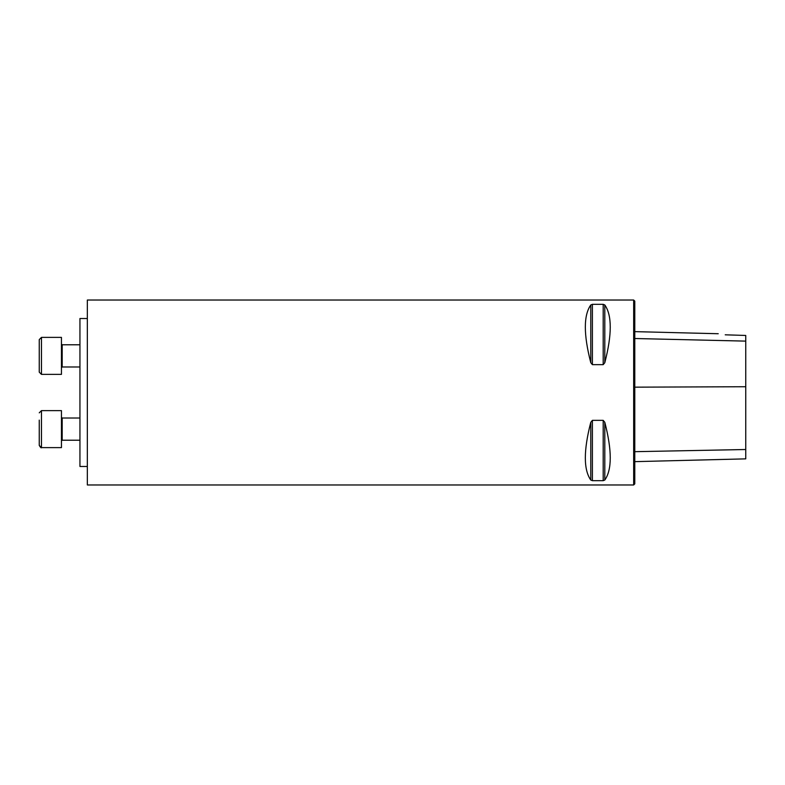 <?xml version="1.0" encoding="UTF-8"?>
<svg xmlns="http://www.w3.org/2000/svg" width="785" height="785" viewBox="0 0 785 785"><rect width="100%" height="100%" fill="white"/><g stroke="black" fill="none" stroke-linecap="round" stroke-linejoin="round"><path stroke-width="1.18" d="M633.672 392.5L633.672 484.973L87.341 484.973L87.341 300.027L633.672 300.027L633.672 392.5M592.39 364.652L590.781 362.699C583.52 334.557 583.52 315.305 590.781 304.963L592.39 304.325L603.194 304.325L604.803 304.963C612.064 315.305 612.064 334.557 604.803 362.699L603.194 364.652L592.39 364.652L592.39 304.325M603.194 420.348L604.803 422.301C612.064 450.443 612.064 469.695 604.803 480.037L603.194 480.675L592.39 480.675L590.781 480.037C583.52 469.695 583.52 450.443 590.781 422.301L592.39 420.348L603.194 420.348L603.194 480.675M725.222 334.812C716.548 333.419 716.548 333.419 725.222 334.812C716.548 333.419 716.548 333.419 725.222 334.812L745.75 335.46L745.75 341.122L634.78 338.512M633.672 300.027L634.78 301.136L634.78 483.864L633.672 484.973M634.78 461.649L745.75 458.862L745.75 341.122M87.341 466.476L79.942 466.476L79.942 318.524L87.341 318.524M61.446 410.624L41.468 410.624L61.446 410.624L61.446 447.617L41.468 447.617L39.25 445.389L39.25 438.108M39.25 420.122L39.25 445.389C40.535 447.538 41.271 448.284 41.468 447.617L41.468 410.624L39.25 412.841L41.468 410.624M79.942 440.218L62.182 440.218L61.446 440.954L62.182 440.218L62.182 418.022L61.446 417.277L62.182 418.022L79.942 418.022M39.25 361.071L39.25 350.689M39.25 355.88L39.25 339.611L41.468 337.383L41.468 374.376L39.25 372.159L39.25 355.88M41.468 374.376L61.446 374.376L61.446 337.383L41.468 337.383M745.75 386.73L634.78 387.162M745.75 449.511L634.78 451.679M604.803 362.699L604.803 304.963M603.194 364.652L603.194 304.325M590.781 362.699L590.781 304.963M590.781 480.037L590.781 422.301M592.39 480.675L592.39 420.348M604.803 480.037L604.803 422.301M79.942 344.782L62.182 344.782L62.182 366.978L61.446 367.723M718.236 333.733L634.78 331.633M79.942 366.978L62.182 366.978M62.182 344.782L61.446 344.046"/></g></svg>
